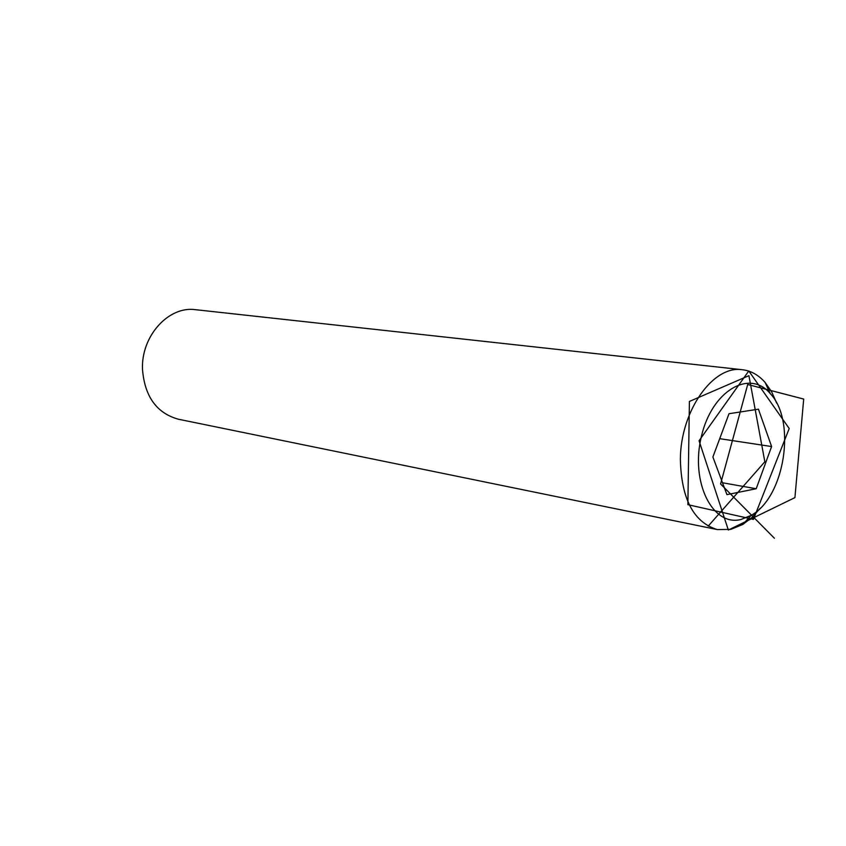 <?xml version="1.0" encoding="UTF-8"?>
<svg xmlns="http://www.w3.org/2000/svg" width="846" height="846" viewBox="0 0 846 846"><rect width="100%" height="100%" fill="white"/><g stroke="black" fill="none" stroke-linecap="round" stroke-linejoin="round"><path stroke-width="1.27" d="M726.936 494.646L756.208 488.734L771.605 446.54L758.428 409.178L728.998 413.715L712.892 456.999L726.936 494.646M722.505 482.77L756.208 488.734M760.311 508.171L751.935 517.498L742.788 524.457L730.754 529.395L717.323 529.575C693.667 522.384 681.347 498.981 680.364 459.357C680.575 410.617 713.263 364.869 742.407 369.734C751.005 370.77 758.555 375 765.08 382.403L771.658 391.825L776.765 403.278M717.323 529.575L178.369 419.214C156.626 413.134 144.677 396.499 142.498 369.342C141.028 336.063 168.692 305.692 195.553 309.689L742.407 369.734M740.959 519.507L751.206 515.341C784.676 497.258 796.625 421.128 770.304 393.654C749.619 368.719 711.846 390.704 701.366 436.547C690.199 482.167 712.565 526.751 740.959 519.507M719.713 438.672L771.605 446.54M774.418 538.257L720.581 483.954L747.705 384.496L803.7 399.069L794.923 497.607L728.343 530.03L699.06 440.766L748.773 370.95L789.212 428.52L753.416 519.402L687.872 504.671L689.405 401.448L748.922 375.677L764.847 461.768L708.176 526.159M770.304 393.654L765.08 382.403M751.206 515.341L742.788 524.457"/></g></svg>
